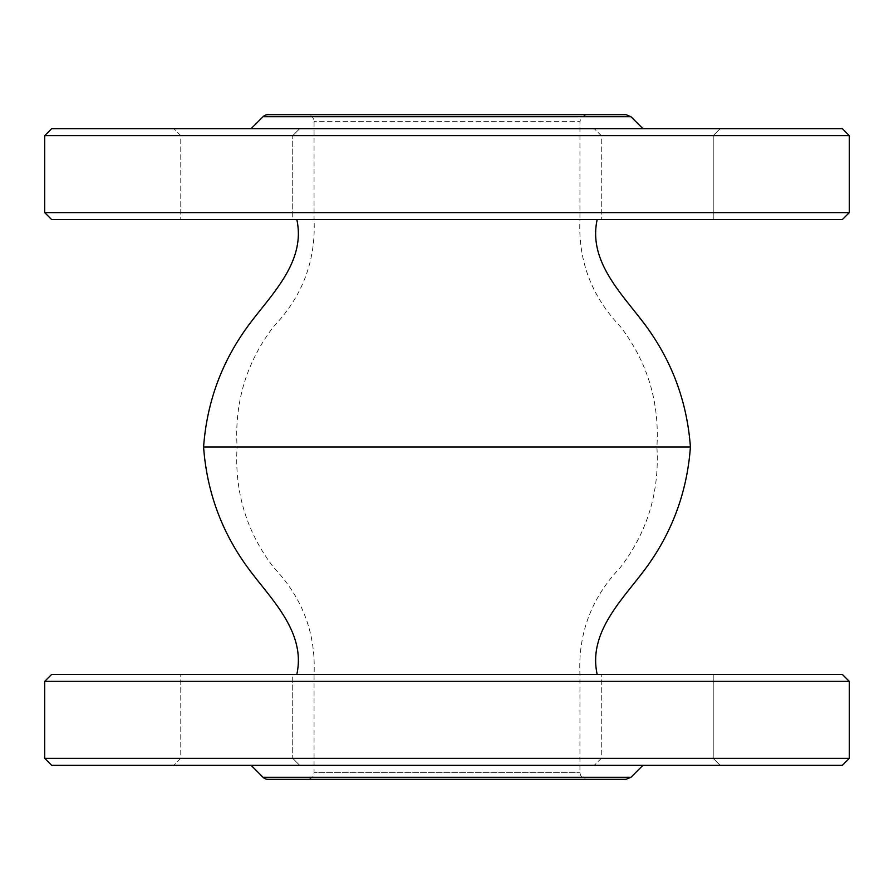 <?xml version="1.0" encoding="UTF-8"?>
<svg xmlns="http://www.w3.org/2000/svg" width="894" height="894" viewBox="0 0 894 894"><rect width="100%" height="100%" fill="white"/><g stroke="black" fill="none" stroke-linecap="round" stroke-linejoin="round"><path stroke-width="0.67" stroke-dasharray="4.47 3.35" d="M292.718 758.347L299.713 765.342L173.771 765.342L299.713 765.342L173.771 765.342L299.713 765.342L292.718 758.347L180.767 758.347L292.718 758.347L180.767 758.347L292.718 758.347L292.718 674.389L180.767 674.389L292.718 674.389L292.718 758.347M51.696 765.342L842.304 765.342M720.229 765.342L594.286 765.342L720.229 765.342L594.286 765.342L720.229 765.342L713.233 758.347L601.282 758.347L713.233 758.347L720.229 765.342M251.102 765.342L642.898 765.342L251.102 765.342M713.233 674.389L713.233 758.347L601.282 758.347L713.233 758.347L713.233 674.389L601.282 674.389L713.233 674.389M292.718 674.389L180.767 674.389L292.718 674.389M842.304 674.389L51.696 674.389M44.7 681.384L849.3 681.384M849.3 758.347L44.7 758.347M447 674.389L597.17 674.389L447 674.389M586.933 779.333L307.067 779.333A6.996 6.996 0 0 0 314.062 772.338L579.938 772.338L314.062 772.338L314.062 674.389C315.928 633.298 302.44 597.639 273.598 567.422C246.52 531.952 234.362 491.812 237.1 447L656.9 447L237.1 447C234.362 402.188 246.52 362.048 273.598 326.578C302.44 296.361 315.928 260.702 314.062 219.611L597.17 219.611L296.83 219.611L579.938 219.611L579.938 121.662L314.062 121.662L579.938 121.662C581.279 119.595 577.368 117.997 586.933 114.667L307.067 114.667A6.996 6.996 0 0 1 314.062 121.662L314.062 219.611L579.938 219.611C578.072 260.702 591.56 296.361 620.402 326.578C647.479 362.048 659.638 402.188 656.9 447C659.638 491.812 647.479 531.952 620.402 567.422C591.56 597.639 578.072 633.298 579.938 674.389L579.938 772.338C580.351 776.584 582.676 778.92 586.933 779.333M267.988 779.333L626.012 779.333M203.586 447L690.414 447M292.718 135.653L299.713 128.658L173.771 128.658L299.713 128.658L173.771 128.658L299.713 128.658L292.718 135.653L180.767 135.653L292.718 135.653L180.767 135.653L292.718 135.653L292.718 219.611L180.767 219.611L292.718 219.611L292.718 135.653M51.696 128.658L842.304 128.658M720.229 128.658L594.286 128.658L720.229 128.658L594.286 128.658L720.229 128.658L713.233 135.653L601.282 135.653L713.233 135.653L720.229 128.658M251.102 128.658L642.898 128.658L251.102 128.658M713.233 219.611L713.233 135.653L601.282 135.653L713.233 135.653L713.233 219.611L601.282 219.611L713.233 219.611M292.718 219.611L180.767 219.611L292.718 219.611M842.304 219.611L51.696 219.611M44.7 212.616L849.3 212.616M849.3 135.653L44.7 135.653M267.988 114.667L626.012 114.667M630.963 777.288L263.037 777.288M630.963 116.712L263.037 116.712M180.767 758.347L173.771 765.342L180.767 758.347L180.767 674.389L180.767 758.347M601.282 758.347L594.286 765.342L601.282 758.347L601.282 674.389L601.282 758.347M180.767 135.653L173.771 128.658L180.767 135.653L180.767 219.611L180.767 135.653M601.282 135.653L594.286 128.658L601.282 135.653L601.282 219.611L601.282 135.653"/><path stroke-width="1.34" d="M842.304 765.342L51.696 765.342L44.7 758.347L849.3 758.347L842.304 765.342M44.7 681.384L51.696 674.389L842.304 674.389L849.3 681.384L44.7 681.384L44.7 758.347M307.067 779.333L586.933 779.333M263.037 777.288L630.963 777.288L626.012 779.333L267.988 779.333A6.996 6.996 0 0 1 263.037 777.288L251.102 765.342M597.17 674.389C588.218 633.444 620.481 601.628 643.021 571.959C671.215 535.037 687.017 493.376 690.414 447L203.586 447C206.983 493.376 222.785 535.037 250.979 571.959C273.519 601.628 305.782 633.444 296.83 674.389M842.304 128.658L51.696 128.658L44.7 135.653L849.3 135.653L842.304 128.658M44.7 212.616L51.696 219.611L842.304 219.611L849.3 212.616L44.7 212.616L44.7 135.653M307.067 114.667L586.933 114.667M263.037 116.712L630.963 116.712L626.012 114.667L267.988 114.667A6.996 6.996 0 0 0 263.037 116.712L251.102 128.658M849.3 681.384L849.3 758.347M630.963 777.288L642.898 765.342M849.3 135.653L849.3 212.616M630.963 116.712L642.898 128.658M597.17 219.611C588.218 260.556 620.481 292.372 643.021 322.041C671.215 358.963 687.017 400.624 690.414 447M296.83 219.611C305.782 260.556 273.519 292.372 250.979 322.041C222.785 358.963 206.983 400.624 203.586 447"/></g></svg>

